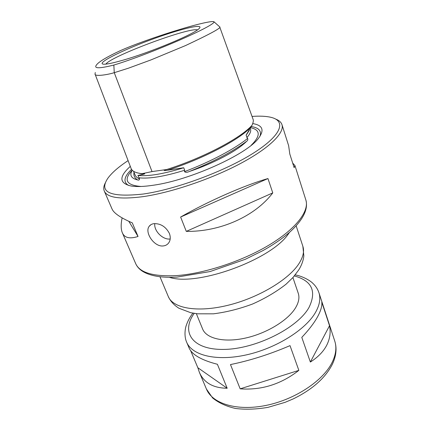 <?xml version="1.0" encoding="UTF-8"?>
<svg xmlns="http://www.w3.org/2000/svg" width="431" height="431" viewBox="0 0 431 431"><rect width="100%" height="100%" fill="white"/><g stroke="black" fill="none" stroke-linecap="round" stroke-linejoin="round"><path stroke-width="0.65" d="M197.479 29.863C188.412 27.304 111.031 56.235 105.864 64.117M122.582 60.302C150.225 52.517 194.995 33.758 199.219 28.462C204.892 22.778 177.981 29.572 149.207 40.385C120.394 51.106 95.623 63.632 103.634 64.197C106.635 64.354 112.954 63.055 122.582 60.302M184.775 27.961L172.766 31.598C155.968 36.894 134.612 44.318 120.373 50.632C106.231 57.231 98.176 62.134 96.221 65.329C93.888 68.653 99.76 68.561 113.843 65.054C131.811 59.704 159.535 48.843 179.264 40.261C198.939 31.673 215.92 23.107 213.862 21.663C210.834 20.984 197.942 24.141 184.775 27.961M95.289 72.516L95.03 74.03C94.486 76.578 106.306 75.118 114.258 72.683L128.379 68.211L150.925 59.931L185.449 45.605C210.727 33.742 222.132 27.482 219.665 26.824L253.175 119.576C253.59 120.632 253.212 122.528 252.038 125.259C241.042 137.92 203.222 157.988 166.587 169.545L152.019 171.581L142.138 173.666L144.52 173.628C144.886 173.822 144.552 174.027 143.518 174.243L137.931 175.417C148.232 176.559 163.5 174.005 183.73 167.745L167.352 170.245C164.48 170.611 163.521 170.574 164.48 170.126L166.587 169.545M251.715 125.653L246.117 135.108L249.366 130.334M246.117 135.108L246.936 137.537L247.647 138.405C248.051 139.628 247.744 140.565 246.726 141.223C237.567 150.613 213.959 163.274 189.5 171.436C187.226 172.497 185.551 172.572 184.473 171.651L184.683 170.24L183.73 167.745M137.931 175.417L139.574 178.994C139.321 180.083 138.647 180.384 137.554 179.899C132.527 178.725 130.334 176.462 130.981 173.117L132.198 170.1M259.92 136.39C261.806 130.97 258.821 127.673 250.966 126.498M131.579 169.318C123.939 176.694 122.954 182.087 128.632 185.481M130.302 166.393C118.859 176.672 119.118 183.207 131.072 186.003C136.568 186.909 144.078 186.639 153.614 185.19C189.942 180.163 246.78 154.363 258.422 138.389C264.656 130.157 262.754 125.222 252.706 123.578M128.093 160.612C118.606 166.872 111.855 172.756 107.836 178.267C98.483 192.345 110.293 197.597 143.275 194.031C176.107 189.338 225.138 171.129 253.487 153.08C282.036 135.005 286.367 120.869 270.878 117.307C265.986 116.154 259.71 115.864 252.038 116.435M105.347 182.852C103.672 185.987 103.321 188.735 104.297 191.089C107.265 197.732 120.152 199.585 142.968 196.66C171.021 192.657 211.147 179.102 240.369 163.57C269.655 148.016 284.719 132.759 281.971 124.661C281.157 122.242 279.094 120.4 275.77 119.134M95.03 74.03L130.949 168.085C131.8 171.112 135.533 172.971 142.138 173.666M154.077 223.641C160.715 223.484 165.811 226.733 169.372 233.386C170.698 237.002 170.514 240.115 168.817 242.728C167.454 244.625 165.601 245.697 163.257 245.939C154.179 247.168 144.353 232.357 149.153 226.35C150.279 224.804 151.922 223.904 154.077 223.641M180.627 217.035C208.69 200.965 244.63 185.211 267.958 178.558L272.769 192.899C255.168 216.13 220.564 231.878 186.284 231.382L180.627 217.035L267.958 178.558M292.665 163.037L294.949 165.579L294.141 167.664L289.81 154.039L288.635 145.689L281.971 124.661M104.297 191.089L112.049 209.008C113.822 213.162 120.561 217.774 132.263 222.843L138.044 236.468C129.736 239.124 124.5 237.885 122.329 232.756C120.858 229.206 120.793 224.255 122.129 217.903M272.769 192.899L186.284 231.382M138.044 236.468L128.815 221.313M154.772 223.581C153.759 230.924 162.913 240.067 170.191 238.989M289.411 232.438L288.7 233.446C272.263 259.311 197.436 286.771 169.383 277.316M292.913 277.569L298.247 293.258C299.685 297.53 298.775 302.406 295.51 307.874C288.01 320.357 266.627 333.454 245.255 338.114C223.861 342.834 206.336 338.529 202.618 329.009L196.353 313.671M326.752 345.172C323.465 351.556 318.003 357.18 310.363 362.04L301.797 337.376C308.731 330.038 313.935 323.277 317.394 317.097C320.772 310.972 322.237 305.978 321.79 302.115L329.516 325.717C330.868 332.306 329.947 338.793 326.752 345.172M298.85 370.374C281.087 384.22 261.525 390.373 240.169 388.832L230.472 364.567C250.061 360.569 269.908 354.255 290.02 345.624L298.85 370.374L240.169 388.832M295.197 274.892C302.233 276.131 309.797 280.252 312.75 283.226C315.632 285.893 317.69 289.05 318.924 292.687C320.783 298.349 319.71 304.803 315.713 312.049C306.08 329.456 276.47 348.226 246.408 354.875C216.324 361.598 191.903 355.327 186.639 342.149L189.074 347.925C192.037 354.724 201.482 360.176 217.402 364.276L227.185 388.256C213.124 388.072 203.841 382.728 199.332 372.222L197.845 367.729L190.631 350.618M310.363 362.04L329.516 325.717M197.845 367.729L227.185 388.256M152.019 171.581L114.258 72.683L113.843 65.054M138.906 177.793C149.218 178.989 164.475 176.473 184.683 170.24M246.936 137.537C250.072 133.987 251.257 131.083 250.497 128.826M132.107 170.256C123.239 179.921 126.251 185.325 141.142 186.472M251.128 145.349C260.68 135.857 260.566 129.984 250.794 127.721M189.5 171.436C213.83 161.62 232.902 151.545 246.726 141.223M136.622 172.691L143.518 174.243M133.551 171.247L135.022 174.83C135.684 176.532 137.203 177.922 139.574 178.994M134.003 172.346C133.411 175.455 134.591 177.971 137.554 179.899M184.473 171.651C210.506 161.814 234.739 148.884 247.647 138.405M167.352 170.245C203.114 158.969 240.509 139.116 251.273 126.687M294.949 165.579L305.865 200.006C309.501 210.958 296.156 228.85 268.788 245.228C241.479 261.585 203.136 273.992 175.492 275.657C152.946 276.6 139.676 272.591 135.69 263.632L122.329 232.756M296.156 225.844L302.858 246.284C304.496 251.278 303.155 257.124 298.834 263.82C288.447 279.881 257.91 298.101 227.482 305.407C197.026 312.793 172.912 308.203 168.322 296.587L159.966 276.761M294.335 275.932C311.963 280.786 316.844 291.302 308.979 307.492C297.579 328.083 255.508 349.164 223.77 349.417C191.924 349.94 180.81 331.843 194.203 313.369M318.924 292.687L334.747 341.04C336.8 347.3 336.002 354.282 332.349 361.986C323.562 380.498 295.251 399.532 265.975 405.431C236.673 411.416 212.284 403.583 206.417 389.021L199.332 372.222M219.282 26.506L213.862 21.663M247.006 134.073L247.335 133.448M143.507 173.607L144.514 173.628M165.623 169.792L164.48 170.126M150.936 224.675L149.164 226.334M305.865 200.006C308.38 209.019 303.327 219.438 290.709 231.275C283.302 237.928 274.046 244.366 262.937 250.594L245.32 259.284L210.037 271.568L176.963 277.106C161.108 277.93 149.444 275.867 141.961 270.921C139.019 268.879 136.929 266.45 135.69 263.632M302.858 246.284L303.844 255.89C303.3 260.685 301.565 265.41 298.645 270.065L293.058 277.402L286.114 284.158C276.497 291.706 265.318 298.322 252.577 304.011C239.334 308.935 226.286 312.211 213.426 313.827L197.635 313.811L190.717 312.712L178.919 308.235C174.032 305.164 170.498 301.28 168.322 296.587M186.639 342.149C183.945 336.234 185.125 328.207 186.359 325.184C187.738 321.084 189.909 317.071 192.872 313.148M334.747 341.04C337.042 348.253 336.25 355.979 332.382 364.222C325.313 378.025 312.254 389.592 293.204 398.912L285.139 402.322L267.996 407.354C256.467 409.321 245.681 409.703 235.638 408.496C226.329 406.395 218.652 402.877 212.607 397.937L206.417 389.021"/></g></svg>
